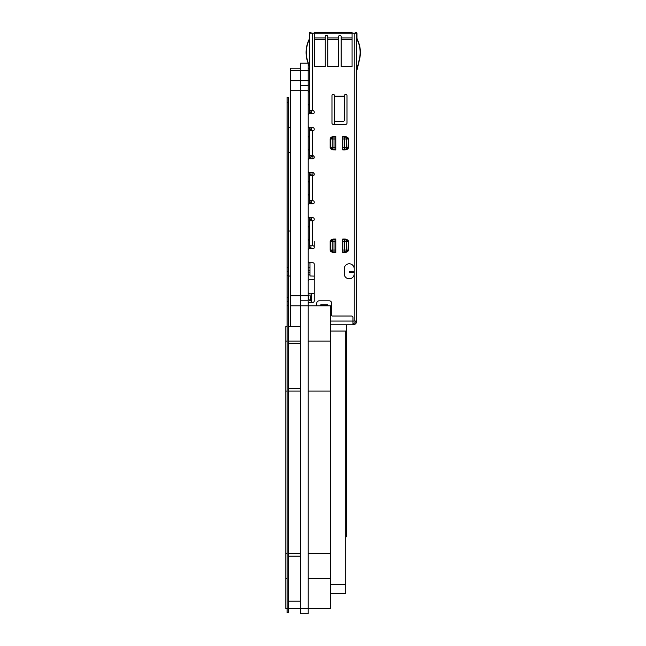 <?xml version="1.0" encoding="UTF-8"?>
<svg xmlns="http://www.w3.org/2000/svg" width="646" height="646" viewBox="0 0 646 646"><rect width="100%" height="100%" fill="white"/><g stroke="black" fill="none" stroke-linecap="round" stroke-linejoin="round"><path stroke-width="0.97" d="M330.72 593.69L345.723 593.69L345.723 584.46L330.72 584.46M330.72 331.067L345.723 331.067L345.723 584.46M308.199 68.193L308.207 85.062L308.207 68.193L309.709 68.193M308.207 85.062L309.709 85.062L308.207 85.062L308.207 305.808L330.72 305.808L330.72 608.702L308.215 608.702L308.215 553.67L330.72 553.67M330.72 341.072L308.207 341.072L308.207 553.67L308.207 391.096L330.72 391.096M308.207 305.808L300.325 305.808L300.325 300.802L308.199 300.802L308.199 613.7L300.325 613.7L300.325 305.808L290.32 305.808L290.32 326.561L300.325 326.561L288.366 326.561M287.09 326.561L285.815 326.561L285.815 341.072L287.09 341.072M288.366 391.096L300.325 391.096L300.317 341.072L288.366 341.072M287.09 391.096L285.815 391.096L285.815 341.072M288.366 556.174L300.317 556.174L300.317 553.67L288.366 553.67M287.09 553.67L285.815 553.67L285.815 391.096M288.366 601.192L300.317 601.192L300.317 608.702L288.366 608.702L288.366 612.699L287.09 612.699L287.09 608.702L285.815 608.702L285.815 553.67M290.32 305.808L290.32 68.193L300.325 68.193M300.325 300.802L300.325 90.706L290.32 90.706L300.325 90.706L300.325 63.187L308.134 63.187M300.325 608.702L308.215 608.702M300.325 85.7L308.199 85.7L308.207 90.706M300.325 90.706L308.199 90.706L308.199 300.802M308.199 63.356L308.199 85.7M346.724 324.817L346.724 536.535L345.723 537.117L346.724 536.535L346.724 324.817M311.162 302.304L311.162 293.704L314.206 293.704M309.394 262.752L309.959 263.318L309.959 275.971L314.206 276.117L314.206 278.539A1.252 1.252 0 0 1 312.963 279.791L309.709 279.791A1.502 1.502 0 0 0 308.207 281.293M309.959 272.249L308.207 272.249M308.207 270.327L309.959 270.327M311.162 296.643L310.912 296.643A0.501 0.501 0 0 0 310.411 297.144A0.501 0.501 0 0 1 310.912 296.643A0.501 0.501 0 0 0 310.411 297.144A0.501 0.501 0 0 1 310.912 296.643A0.501 0.501 0 0 0 310.411 297.144A0.501 0.501 0 0 1 310.912 296.643A0.501 0.501 0 0 0 310.411 297.144A0.501 0.501 0 0 1 310.912 296.643A0.501 0.501 0 0 0 310.411 297.144A0.501 0.501 0 0 1 310.912 296.643A0.501 0.501 0 0 0 310.411 297.144A0.501 0.501 0 0 1 310.912 296.643A0.501 0.501 0 0 0 310.411 297.144A0.501 0.501 0 0 1 310.912 296.643A0.501 0.501 0 0 0 310.411 297.144A0.501 0.501 0 0 1 310.912 296.643A0.501 0.501 0 0 0 310.411 297.144A0.501 0.501 0 0 1 310.912 296.643A0.501 0.501 0 0 0 310.411 297.144L310.411 299.017A0.501 0.501 0 0 0 310.556 299.373A0.501 0.501 0 0 1 310.411 299.017A0.501 0.501 0 0 0 310.556 299.373L311.009 299.825A0.501 0.501 0 0 1 311.162 300.18M311.162 300.479L309.668 300.479A0.501 0.501 0 0 1 309.668 300.479A0.751 0.751 0 0 0 309.038 299.736A0.751 0.751 0 0 1 308.408 298.993L308.408 295.828A0.759 0.759 0 0 1 309.168 295.069L311.162 295.069M308.408 298.993L308.408 295.828L308.408 298.993M310.96 33.172A0.622 0.622 0 0 0 310.33 32.55A0.622 0.622 0 0 0 309.709 33.172L314.36 33.172L314.36 66.538L325.261 66.538L325.261 36.556A1.252 1.252 0 0 1 326.513 35.304A1.252 1.252 0 0 1 327.764 36.556L327.764 37.928L338.674 37.928L338.674 36.556A1.252 1.252 0 0 1 339.925 35.304A1.252 1.252 0 0 1 341.169 36.556L341.169 37.928L352.078 37.928L352.078 66.538L341.169 66.538L341.169 37.928M352.078 37.928L352.078 33.172L314.36 33.172L314.36 32.3L352.078 32.3L352.078 33.172L356.729 33.172L356.729 321.062L356.681 321.684L355.397 321.684L355.478 321.062L356.729 321.062L352.974 321.062L352.974 317.517A1.502 1.502 0 0 0 351.481 316.023L332.359 316.023A0.654 0.654 0 0 1 331.705 315.369L331.705 303.305A2.495 2.495 0 0 0 329.21 300.81L319.221 300.81A2.495 2.495 0 0 0 316.718 303.305L316.718 305.808M310.96 110.708L310.96 113.712M310.96 127.722L310.96 130.718M310.96 155.734L310.96 158.738M310.96 172.74L310.96 175.744M310.96 200.753L310.96 203.756M310.96 217.767L310.96 220.762M310.96 245.779L310.96 248.775L309.709 248.775L312.963 248.775A1.252 1.252 0 0 0 314.206 247.523L314.206 241.523M311.21 33.172A0.872 0.872 0 0 0 310.33 32.3A0.872 0.872 0 0 0 309.458 33.172L309.458 37.928A3.626 3.626 0 0 1 309.087 39.527A29.167 29.167 0 0 0 309.709 66.522M309.709 65.997A28.917 28.917 0 0 1 309.305 39.64A3.868 3.868 0 0 0 309.709 37.928M309.709 220.762L312.963 220.762A1.252 1.252 0 0 0 314.206 219.511L314.206 219.01A1.252 1.252 0 0 0 312.963 217.767L309.709 217.767L309.709 248.775A1.502 1.502 0 0 0 308.207 250.277M309.709 202.255L309.709 203.756L312.963 203.756A1.252 1.252 0 0 0 314.206 202.505L314.206 202.004A1.252 1.252 0 0 0 312.963 200.753L309.709 200.753L309.709 202.255L310.96 202.255M309.709 175.744L312.963 175.744A1.252 1.252 0 0 0 314.206 174.493L314.206 173.992A1.252 1.252 0 0 0 312.963 172.74L309.709 172.74L309.709 200.753M309.709 130.718L312.963 130.718A1.252 1.252 0 0 0 314.206 129.475L314.206 128.974A1.252 1.252 0 0 0 312.963 127.722L309.709 127.722L309.709 158.738L312.963 158.738A1.252 1.252 0 0 0 314.206 157.487L314.206 156.986A1.252 1.252 0 0 0 312.963 155.734L312.963 158.738M309.709 112.21L309.709 113.712L312.963 113.712A1.252 1.252 0 0 0 314.206 112.461L314.206 111.96A1.252 1.252 0 0 0 312.963 110.708L309.709 110.708L309.709 112.21L310.96 112.21M309.709 33.172L309.709 110.708M309.087 39.527A3.626 3.626 0 0 0 309.458 37.928A3.626 3.626 0 0 1 309.087 39.527M309.709 245.779L312.963 245.779A1.252 1.252 0 0 1 314.206 247.03M309.709 155.734L312.963 155.734M344.471 95.608L344.471 96.109L334.466 96.109L334.466 95.608A1.252 1.252 0 0 0 333.215 94.356A1.252 1.252 0 0 0 331.971 95.608L331.971 123.12A1.252 1.252 0 0 0 333.215 124.371L345.723 124.371A1.252 1.252 0 0 0 346.975 123.12L346.975 95.608A1.252 1.252 0 0 0 345.723 94.356A1.252 1.252 0 0 0 344.471 95.608M334.466 96.109L334.466 119.962A1.502 1.462 180 0 0 335.968 121.424L342.969 121.424A1.502 1.462 180 0 0 344.471 119.962L344.471 96.109M308.207 115.214A1.502 1.502 0 0 1 309.709 113.712M309.709 127.722A1.502 1.502 0 0 1 308.207 126.22M308.207 160.232A1.502 1.502 0 0 1 309.709 158.738M309.709 172.74A1.502 1.502 0 0 1 308.207 171.238M308.207 205.258A1.502 1.502 0 0 1 309.709 203.756M309.709 217.767A1.502 1.502 0 0 1 308.207 216.265M308.207 303.806A1.502 1.502 0 0 1 309.709 302.304L312.963 302.304A1.252 1.252 0 0 0 314.206 301.052L314.206 264.036A1.252 1.252 0 0 0 312.963 262.785L309.709 262.785A1.502 1.502 0 0 1 308.207 261.283M354.226 321.062L354.226 273.791A4.998 4.998 0 0 1 349.228 278.789A4.998 4.998 0 0 1 344.221 273.791L344.221 268.784A4.998 4.998 0 0 1 349.228 263.786A4.998 4.998 0 0 1 354.226 268.784L354.226 273.791L354.226 268.784A4.998 4.998 0 0 0 349.228 263.786A4.998 4.998 0 0 0 344.221 268.784M327.764 37.928L327.764 66.538L338.674 66.538L338.674 37.928M335.783 136.984L335.783 136.484L333.166 136.54C331.172 137 330.163 137.816 330.146 138.979L330.146 147.482C330.082 148.588 331.091 149.396 333.166 149.92L335.783 149.969L335.783 136.984L333.239 137.025L330.469 138.979L330.469 147.482L333.239 149.428L335.783 149.468M344.56 149.969L344.56 147.482L342.792 147.482L342.792 149.969L345.408 149.92C347.403 149.452 348.412 148.645 348.428 147.482L348.428 138.979C348.485 137.873 347.483 137.057 345.408 136.54L342.792 136.484L342.792 138.979L348.105 138.979L345.335 137.025L342.792 136.984M335.783 239.537L335.783 239.036L333.166 239.085C331.172 239.553 330.163 240.36 330.146 241.523L330.146 250.026C330.082 251.132 331.091 251.948 333.166 252.465L335.783 252.513L335.783 239.537L333.239 239.577L330.469 241.523L330.469 250.026L333.239 251.98L335.783 252.021M344.56 252.513L344.56 250.026L342.792 250.026L342.792 252.513L345.408 252.465C347.403 252.005 348.412 251.189 348.428 250.026L348.428 241.523C348.485 240.417 347.483 239.609 345.408 239.085L342.792 239.036L342.792 241.523L348.105 241.523L345.335 239.569L342.792 239.537M333.166 149.92L333.239 149.428A2.003 1.284 -90 0 1 332.238 147.482L330.146 147.482M333.166 136.54L333.239 137.025A2.003 1.284 90 0 0 332.238 138.979L335.783 138.979M345.408 136.54L345.335 137.025A2.003 1.284 90 0 1 346.337 138.979L346.337 147.482L344.56 147.482L344.56 136.484M345.408 149.92L345.335 149.428L348.105 147.482L348.428 138.979M342.792 149.468L345.335 149.428A2.003 1.284 -90 0 0 346.337 147.482L348.428 147.482M342.792 147.482L342.792 138.979M333.166 252.465L333.239 251.98A2.003 1.284 -90 0 1 332.238 250.026L330.146 250.026M333.166 239.085L333.239 239.577A2.003 1.284 90 0 0 332.238 241.523L335.783 241.523M345.408 239.085L345.335 239.577A2.003 1.284 90 0 1 346.337 241.523L346.337 250.026L344.56 250.026L344.56 239.036M345.408 252.465L345.335 251.98L348.105 250.026L348.428 241.523M342.792 252.021L345.335 251.98A2.003 1.284 -90 0 0 346.337 250.026L348.428 250.026M342.792 250.026L342.792 241.523M321.716 304.815L321.716 305.808M326.715 304.815L326.715 305.808M330.72 324.817L352.974 324.817L352.974 321.062L330.72 321.062M352.974 324.817L352.974 323.565L352.974 324.817L353.604 324.76A3.755 3.755 0 0 0 356.681 321.684M350.988 271.288L354.226 271.288L350.988 271.288L350.988 272.539L349.486 272.539L349.486 271.288L350.988 271.288M356.729 37.928A3.755 3.755 0 0 0 357.117 39.592A28.917 28.917 0 0 1 359.37 59.012L356.988 69.211L359.612 59.069A29.167 29.167 0 0 0 357.343 39.479A3.505 3.505 0 0 1 356.98 37.928L356.98 33.172A0.872 0.872 0 0 0 356.108 32.3A0.872 0.872 0 0 0 355.227 33.172M357.23 69.267L359.612 59.069M355.478 33.172A0.622 0.622 0 0 1 356.108 32.55A0.622 0.622 0 0 1 356.729 33.172M356.98 35.304L356.98 33.172M354.226 272.539L350.988 272.539M355.397 321.684A2.503 2.503 0 0 1 353.604 323.485L352.974 323.565M320.464 305.808L320.464 305.316A0.501 0.501 0 0 1 320.965 304.815L327.465 304.815A0.501 0.501 0 0 1 327.966 305.316L327.966 305.808M321.716 305.227L326.715 305.227M308.207 92.701A1.502 1.502 0 0 1 309.709 91.199M309.709 105.209A1.502 1.502 0 0 1 308.207 103.707M311.21 110.708L311.21 113.712M311.21 127.722L311.21 130.718M308.207 137.727A1.502 1.502 0 0 1 309.709 136.225M309.709 150.227A1.502 1.502 0 0 1 308.207 148.733M312.963 172.74L312.963 175.744M308.207 182.745A1.502 1.502 0 0 1 309.709 181.243M309.709 195.254A1.502 1.502 0 0 1 308.207 193.752M311.21 200.753L311.21 203.756M311.21 217.767L311.21 220.762M308.207 227.763A1.502 1.502 0 0 1 309.709 226.27M309.709 240.272A1.502 1.502 0 0 1 308.207 238.77M311.162 293.801L309.709 293.801A1.502 1.502 0 0 1 308.207 292.299M331.971 95.608A1.252 1.252 0 0 1 333.215 94.356A1.252 1.252 0 0 1 334.466 95.608M344.471 96.658L334.466 96.658L334.466 123.12A1.252 1.252 0 0 1 333.215 124.371M310.96 156.485L312.963 156.485M310.96 174.993L312.963 174.993M288.366 97.457L288.366 608.702L287.09 608.702L287.09 97.457L288.366 97.457L287.09 97.457M288.366 271.538L287.09 271.538L288.366 271.538M288.366 301.553L287.09 301.553L288.366 301.553M288.366 612.699L287.09 612.699M290.32 231.018L288.366 231.018M288.366 276.044L290.32 276.044M300.317 556.174L300.317 601.192M300.317 343.575L288.366 343.575M300.317 388.593L288.366 388.593M288.366 152.48L290.32 152.48M288.366 127.472L290.32 127.472M290.32 80.702L309.709 80.702M290.32 70.697L309.709 70.697M308.215 578.687L330.72 578.687M287.09 578.687L285.815 578.687M308.207 295.803L290.32 295.803M312.212 220.762L312.212 245.779M312.212 175.744L312.212 200.753M312.212 130.718L312.212 155.734M312.212 33.172L312.212 110.708M354.226 33.172L354.226 268.784M327.764 39.535L338.674 39.535M314.36 39.535L325.261 39.535M341.169 39.535L352.078 39.535M314.36 37.928L325.261 37.928M334.006 149.969L334.006 147.482L332.238 147.482L332.238 138.979L330.146 138.979M334.006 136.484L334.006 147.482L335.783 147.482M334.006 252.513L334.006 250.026L332.238 250.026L332.238 241.523L330.146 241.523M334.006 239.036L334.006 250.026L335.783 250.026M353.604 324.76L353.604 323.485M309.709 247.273L310.96 247.273M309.709 219.26L310.96 219.26M309.709 174.242L310.96 174.242M309.709 157.236L310.96 157.236M309.709 129.224L310.96 129.224M288.366 102.456L287.09 102.456M288.366 267.533L287.09 267.533M288.366 275.543L287.09 275.543M288.366 297.548L287.09 297.548M288.366 305.558L287.09 305.558M309.959 274.792L308.207 274.792L309.959 274.792M309.959 267.783L308.207 267.783"/></g></svg>

